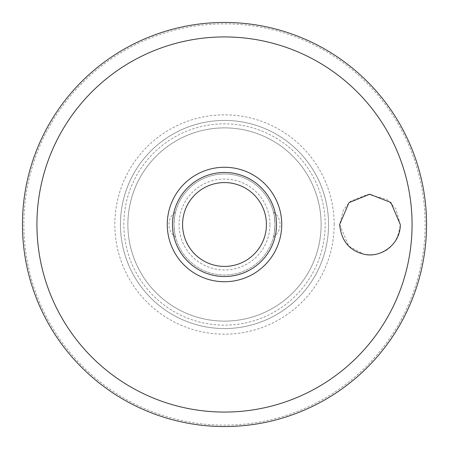 <?xml version="1.0" encoding="UTF-8"?>
<svg xmlns="http://www.w3.org/2000/svg" width="449" height="449" viewBox="0 0 449 449"><rect width="100%" height="100%" fill="white"/><g stroke="black" fill="none" stroke-linecap="round" stroke-linejoin="round"><path stroke-width="0.34" stroke-dasharray="2.25 1.68" d="M400.284 224.5L395.838 208.74L387.094 199.491L367.793 194.277L350.495 201.259L343.446 209.851L339.669 224.5L348.693 246.103L363.662 254.145C375.459 256.328 396.95 253.348 400.284 224.5M328.556 224.5A104.056 104.056 0 0 0 224.5 120.444A104.056 104.056 0 0 0 120.444 224.5A104.056 104.056 0 0 0 224.5 328.556A104.056 104.056 0 0 0 328.556 224.5A104.056 104.056 0 0 0 224.5 120.444A104.056 104.056 0 0 0 120.444 224.5A104.056 104.056 0 0 0 224.5 328.556A104.056 104.056 0 0 0 328.556 224.5A104.056 104.056 0 0 1 224.5 328.556A104.056 104.056 0 0 1 120.444 224.5M325.16 224.5A100.66 100.66 0 0 0 224.5 123.84A100.66 100.66 0 0 0 123.84 224.5A100.66 100.66 0 0 0 224.5 325.16A100.66 100.66 0 0 0 325.16 224.5M321.119 224.5A96.619 96.619 0 0 0 224.5 127.881A96.619 96.619 0 0 0 127.881 224.5A96.619 96.619 0 0 0 224.5 321.119A96.619 96.619 0 0 0 321.119 224.5A96.619 96.619 0 0 0 224.5 127.881A96.619 96.619 0 0 0 127.881 224.5A96.619 96.619 0 0 0 224.5 321.119A96.619 96.619 0 0 0 321.119 224.5M172.472 224.5A52.028 52.028 0 0 1 224.5 172.472A52.028 52.028 0 0 1 276.528 224.5A52.028 52.028 0 0 1 224.5 276.528A52.028 52.028 0 0 1 172.472 224.5M273.435 211.973A15.154 15.154 0 0 1 273.435 237.027C274.002 236.067 274.53 231.892 275.012 224.5C274.53 217.108 274.002 212.933 273.435 211.973C274.002 212.933 274.53 217.108 275.012 224.5A50.513 50.513 0 0 0 224.5 173.988A50.513 50.513 0 0 0 173.988 224.5C174.47 217.108 174.998 212.933 175.565 211.973C174.998 212.933 174.47 217.108 173.988 224.5C174.47 231.892 174.998 236.067 175.565 237.027A15.154 15.154 0 0 1 175.565 211.973M175.565 237.027C174.998 236.067 174.47 231.892 173.988 224.5A50.513 50.513 0 0 0 224.5 275.012A50.513 50.513 0 0 0 275.012 224.5A50.513 50.513 0 0 0 224.5 173.988A50.513 50.513 0 0 0 173.988 224.5A50.513 50.513 0 0 0 224.5 275.012A50.513 50.513 0 0 0 275.012 224.5C274.53 231.892 274.002 236.067 273.435 237.027M269.961 224.5A45.461 45.461 0 0 0 224.5 179.039A45.461 45.461 0 0 0 179.039 224.5A45.461 45.461 0 0 0 224.5 269.961A45.461 45.461 0 0 0 269.961 224.5M23.853 224.5A200.647 200.647 0 0 0 224.5 425.147A200.647 200.647 0 0 0 425.147 224.5A200.647 200.647 0 0 0 224.5 23.853A200.647 200.647 0 0 0 23.853 224.5M334.163 224.5A109.663 109.663 0 0 0 224.5 114.837A109.663 109.663 0 0 0 114.837 224.5A109.663 109.663 0 0 0 224.5 334.163A109.663 109.663 0 0 0 334.163 224.5"/><path stroke-width="0.67" d="M22.45 224.5A202.05 202.05 0 0 0 224.5 426.55A202.05 202.05 0 0 0 426.55 224.5A202.05 202.05 0 0 0 224.5 22.45A202.05 202.05 0 0 0 22.45 224.5M339.669 224.5L348.98 202.656L369.729 194.204L390.843 202.521L400.284 224.5C400.66 244.363 380.415 258.551 363.662 254.145C349.21 250.508 341.212 240.625 339.669 224.5M281.731 224.5A57.231 57.231 0 0 0 224.5 167.269A57.231 57.231 0 0 0 167.269 224.5A57.231 57.231 0 0 0 224.5 281.731A57.231 57.231 0 0 0 281.731 224.5M224.5 276.528A52.028 52.028 0 0 0 276.528 224.5A52.028 52.028 0 0 0 224.5 172.472A52.028 52.028 0 0 0 172.472 224.5A52.028 52.028 0 0 0 224.5 276.528A52.028 52.028 0 0 1 172.472 224.5A52.028 52.028 0 0 1 224.5 172.472M412.07 224.5A187.57 187.57 0 0 0 224.5 36.93A187.57 187.57 0 0 0 36.93 224.5A187.57 187.57 0 0 0 224.5 412.07A187.57 187.57 0 0 0 412.07 224.5M266.425 224.5A41.925 41.925 0 0 0 224.5 182.575A41.925 41.925 0 0 0 182.575 224.5A41.925 41.925 0 0 0 224.5 266.425A41.925 41.925 0 0 0 266.425 224.5"/></g></svg>

